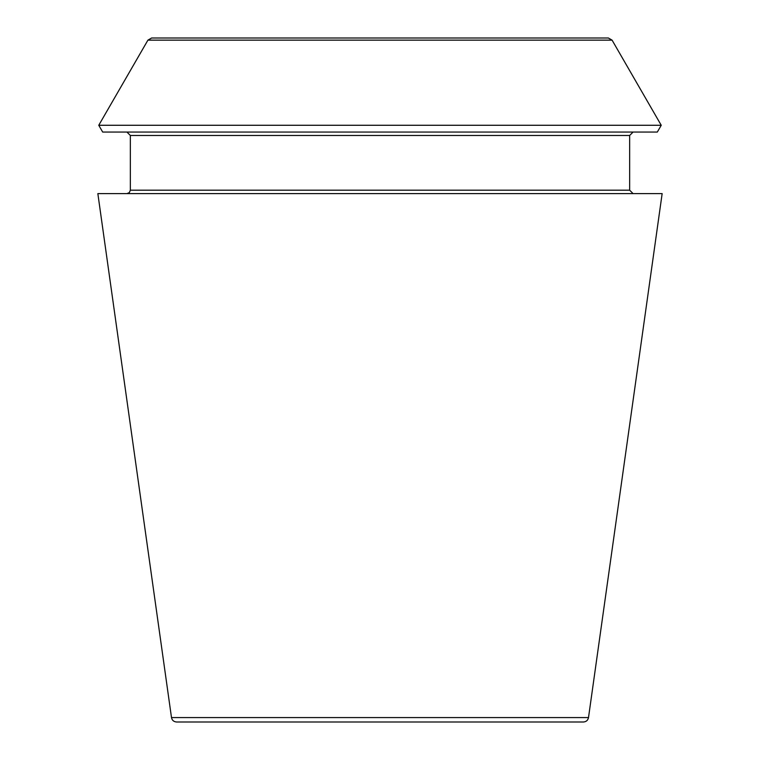 <?xml version="1.0" encoding="UTF-8"?>
<svg xmlns="http://www.w3.org/2000/svg" width="760" height="760" viewBox="0 0 760 760"><rect width="100%" height="100%" fill="white"/><g stroke="black" fill="none" stroke-linecap="round" stroke-linejoin="round"><path stroke-width="0.57" stroke-dasharray="3.8 2.85" d="M176.567 722L583.433 722M633.08 132.05L126.92 132.05L633.08 132.05M102.676 132.05L657.324 132.05M97.85 193.61L662.15 193.61M98.762 125.276L661.238 125.276M633.08 193.61L126.92 193.61L633.08 193.61M171.494 717.582L588.506 717.582M130.34 135.47L629.66 135.47M130.34 190.19L629.66 190.19M147.924 40.137L612.075 40.137"/><path stroke-width="1.14" d="M588.506 717.582C587.908 720.318 586.216 721.791 583.433 722L176.567 722C173.755 721.762 172.064 720.29 171.494 717.582L97.85 193.61L662.15 193.61L588.506 717.582L171.494 717.582M657.324 132.05L102.676 132.05L98.762 125.276L661.238 125.276L657.324 132.05M633.08 193.61L629.66 190.19L629.66 135.47L633.08 132.05M608.37 38L151.63 38L608.37 38L612.075 40.137L661.238 125.276M629.66 135.47L130.34 135.47L126.92 132.05M629.66 190.19L130.34 190.19L130.34 135.47M612.075 40.137L147.924 40.137L98.762 125.276M147.924 40.137L151.63 38M130.34 190.19L129.361 192.593L126.92 193.61"/></g></svg>
